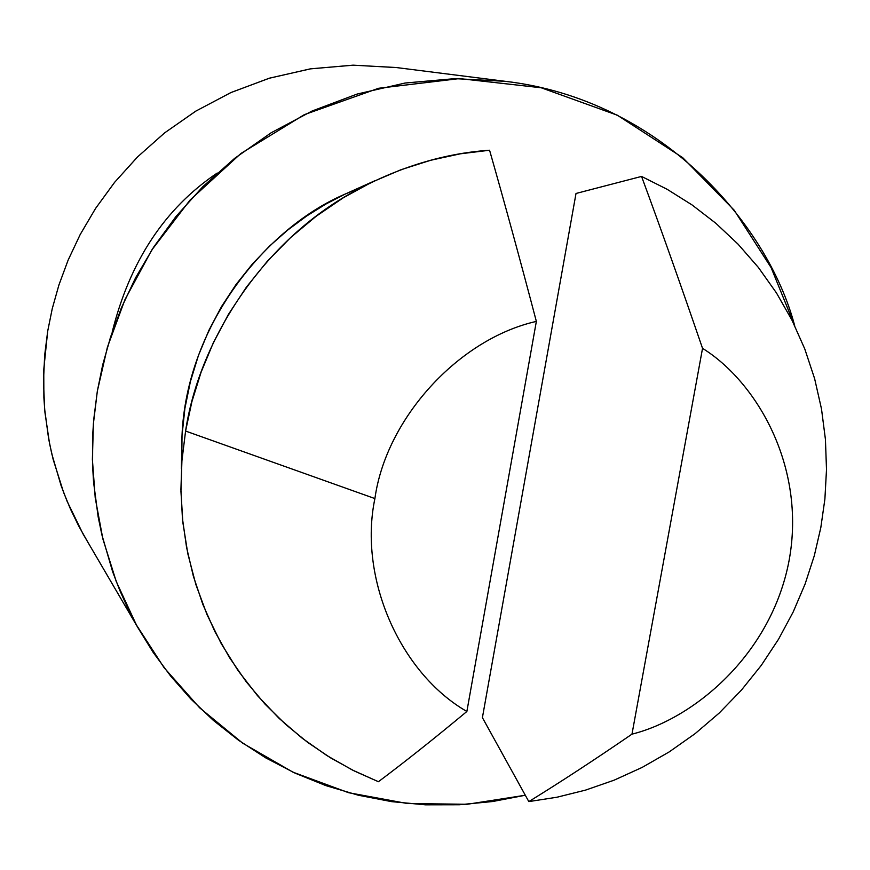 <?xml version="1.0" encoding="UTF-8"?>
<svg xmlns="http://www.w3.org/2000/svg" width="870" height="870" viewBox="0 0 870 870"><rect width="100%" height="100%" fill="white"/><g stroke="black" fill="none" stroke-linecap="round" stroke-linejoin="round"><path stroke-width="1.3" d="M820.812 527.622L814.298 555.723L805.131 583.933L793.233 611.871L778.585 639.156L761.272 665.376L741.425 690.106L719.272 712.987L695.086 733.671L669.237 751.887L642.104 767.438L614.089 780.183L585.619 790.09L557.072 797.203L528.819 801.596L482.404 717.641L576.016 193.466L641.549 176.425L667.159 189.312L692.041 204.928L715.803 223.242L738.043 244.144L758.379 267.46L776.464 292.94L792.004 320.225L804.783 348.957L814.635 378.7L821.508 409.009L825.434 439.448L826.5 469.604L824.89 499.108L820.812 527.622L824.89 499.108L826.5 469.604L825.434 439.448L821.508 409.009L814.635 378.7L804.783 348.957L792.004 320.225L776.464 292.94L758.379 267.46L738.043 244.144L715.803 223.242L692.041 204.928L667.159 189.312L641.549 176.425C660.373 227.342 680.699 284.653 702.536 348.348C755.856 381.321 806.566 465.961 789.09 560.541C771.222 655.034 693.39 718.881 631.979 734.149C594.134 760.108 559.736 782.587 528.819 801.596L557.072 797.203L585.619 790.09L614.089 780.183L642.104 767.438L669.237 751.887L695.086 733.671L719.272 712.987L741.425 690.106L761.272 665.376L778.585 639.156L793.233 611.871L805.131 583.933L814.298 555.723L820.812 527.622M466.864 711.486C400.004 673.032 358.233 577.919 374.905 498.575L185.582 431.052L181.917 460.752L180.938 491.354L182.863 522.5L187.822 553.755L195.902 584.662L207.071 614.753L221.208 643.572L238.119 670.672L257.52 695.685L279.053 718.315L302.325 738.325L326.924 755.584L352.415 770.037L378.417 781.717C404.876 761.902 434.358 738.489 466.864 711.486L536.355 321.4C519.64 257.911 504.045 200.861 489.571 150.238L460.404 153.805L430.77 160.243L401.081 169.683L371.751 182.211L343.258 197.794L316.071 216.325L290.613 237.575L267.318 261.261L246.493 287.013L228.418 314.396L213.259 342.943L201.09 372.197L191.889 401.712L185.582 431.052C199.252 339.615 263.599 240.599 354.177 191.4C399.025 167.062 444.157 153.337 489.571 150.238C504.045 200.861 519.64 257.911 536.355 321.4C458.62 338.908 385.965 418.47 374.905 498.575C385.965 418.47 458.62 338.908 536.355 321.4L466.864 711.486C434.358 738.489 404.876 761.902 378.417 781.717L354.286 770.972L330.556 757.846L307.556 742.306L285.621 724.373L265.067 704.156L246.243 681.797L229.441 657.513L214.89 631.598L202.819 604.356L193.347 576.157L186.561 547.361L182.428 518.357L180.917 489.484L181.884 461.111L185.582 431.052L374.905 498.575C358.233 577.919 400.004 673.032 466.864 711.486M364.497 185.854L344.335 194.445C266.731 227.788 186.31 324.499 181.971 436.359L181.776 462.59L182.015 435.522L184.897 408.367L190.41 381.517L198.469 355.362L208.92 330.274L221.524 306.566L236.031 284.523L252.115 264.339L269.461 246.145L287.752 230.028L306.675 215.999L325.935 204.015L345.281 193.999L364.497 185.854M505.187 81.312L396.002 67.501L352.883 65.174L310.188 68.893L269.124 78.278L230.691 92.666L195.652 111.208L164.506 132.969L137.46 157.002L114.525 182.428L95.526 208.495L80.17 234.585L68.099 260.195L58.921 284.99L52.243 308.709L47.687 331.209L44.674 355.232L43.5 381.201L44.631 409.041L48.6 438.61L51.808 453.955L61.063 485.503L67.229 501.577L82.987 533.875L138.178 628.14L128.314 609.326L119.832 590.48L112.643 571.731L101.899 534.876L98.169 516.943L93.59 482.35L92.579 465.787L92.731 434.26L93.753 419.329L97.331 391.174L102.714 364.78L110.588 336.951L121.398 307.86L135.589 277.78L153.642 247.145L175.958 216.521L202.873 186.637L234.595 158.383L271.103 132.805L312.134 111.001L357.102 94.069L405.094 83.031L454.923 78.637L505.187 81.312C659.264 99.126 767.547 222.84 794.647 325.576L771.125 267.623L734.182 210.192L682.689 157.655L617.341 115.21L541.194 87.761L459.501 78.583L378.613 88.272L304.369 114.633L240.881 153.501L190.051 200.067L151.826 249.94L124.91 299.737L107.401 347.228L97.331 391.174L93.384 423.82L92.394 459.469L95.232 497.955L102.856 538.878L116.265 581.573L136.405 624.964L164.038 667.616L199.567 707.734L242.828 743.274L293.005 772.19L348.587 792.7L407.454 803.543L467.179 804.271L525.306 795.245L492.724 801.509L459.316 804.761L425.484 804.826L391.685 801.651L358.364 795.234L325.989 785.654L294.963 773.104L265.644 757.824L238.369 740.131L213.346 720.371L190.769 698.914L170.705 676.142L153.185 652.435L138.178 628.14M631.979 734.149C693.39 718.881 771.222 655.034 789.09 560.541C806.566 465.961 755.856 381.321 702.536 348.348L631.979 734.149L702.536 348.348C680.699 284.653 660.373 227.342 641.549 176.425L576.016 193.466L482.404 717.641L528.819 801.596C559.736 782.587 594.134 760.108 631.979 734.149M88.153 542.706L78.691 525.98L70.524 509.178L63.597 492.431L53.168 459.458L49.514 443.395L44.946 412.445L43.87 397.633L43.761 369.511L47.687 331.209L52.243 308.687L58.932 284.936L68.132 260.119L80.225 234.476L95.613 208.365L114.655 182.276L137.645 156.828L164.745 132.784L195.967 111.023L231.072 92.492L269.58 78.137L310.71 68.817L353.459 65.174L396.633 67.577M217.25 173.032C164.854 208.202 129.815 261.272 112.154 332.231M344.335 194.445L374.568 180.873M181.971 436.359L181.395 468.68"/></g></svg>
